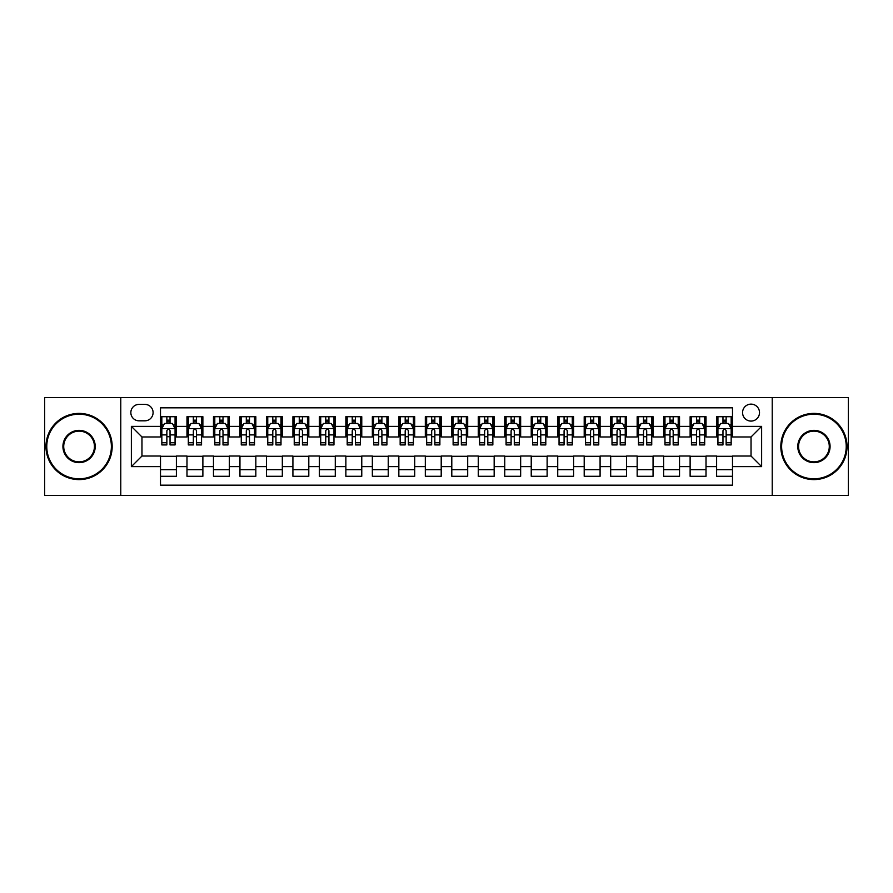 <?xml version="1.0" encoding="UTF-8"?>
<svg xmlns="http://www.w3.org/2000/svg" width="893" height="893" viewBox="0 0 893 893"><rect width="100%" height="100%" fill="white"/><g stroke="black" fill="none" stroke-linecap="round" stroke-linejoin="round"><path stroke-width="1.34" d="M751.035 404.127A8.472 8.472 0 0 0 742.563 412.599A8.472 8.472 0 0 0 751.035 421.083A8.472 8.472 0 0 0 759.508 412.599A8.472 8.472 0 0 0 751.035 404.127M772.222 495.492L848.35 495.492L848.35 397.508L772.222 397.508L772.222 495.492L120.778 495.492L120.778 397.508L44.65 397.508L44.65 495.492L120.778 495.492M732.494 416.707L716.61 416.707L716.61 426.374L706.017 426.374L706.017 436.967L716.61 436.967L716.61 426.374M706.017 426.374L706.017 416.707L690.122 416.707L690.122 426.374L679.528 426.374L679.528 436.967L690.122 436.967L690.122 426.374M679.528 426.374L679.528 416.707L663.644 416.707L663.644 426.374L653.051 426.374L653.051 436.967L663.644 436.967L663.644 426.374M653.051 426.374L653.051 416.707L637.167 416.707L637.167 426.374L626.573 426.374L626.573 436.967L637.167 436.967L637.167 426.374M626.573 426.374L626.573 416.707L610.678 416.707L610.678 426.374L600.085 426.374L600.085 436.967L610.678 436.967L610.678 426.374M600.085 426.374L600.085 416.707L584.201 416.707L584.201 426.374L573.607 426.374L573.607 436.967L584.201 436.967L584.201 426.374M573.607 426.374L573.607 416.707L557.723 416.707L557.723 426.374L547.13 426.374L547.13 436.967L557.723 436.967L557.723 426.374M547.13 426.374L547.13 416.707L531.235 416.707L531.235 426.374L520.652 426.374L520.652 436.967L531.235 436.967L531.235 426.374M520.652 426.374L520.652 416.707L504.757 416.707L504.757 426.374L494.164 426.374L494.164 436.967L504.757 436.967L504.757 426.374M494.164 426.374L494.164 416.707L478.28 416.707L478.28 426.374L467.686 426.374L467.686 436.967L478.28 436.967L478.28 426.374M467.686 426.374L467.686 416.707L451.791 416.707L451.791 426.374L441.209 426.374L441.209 436.967L451.791 436.967L451.791 426.374M441.209 426.374L441.209 416.707L425.314 416.707L425.314 426.374L414.72 426.374L414.72 436.967L425.314 436.967L425.314 426.374M414.72 426.374L414.72 416.707L398.836 416.707L398.836 426.374L388.243 426.374L388.243 436.967L398.836 436.967L398.836 426.374M388.243 426.374L388.243 416.707L372.348 416.707L372.348 426.374L361.765 426.374L361.765 436.967L372.348 436.967L372.348 426.374M361.765 426.374L361.765 416.707L345.87 416.707L345.87 426.374L335.277 426.374L335.277 436.967L345.87 436.967L345.87 426.374M335.277 426.374L335.277 416.707L319.393 416.707L319.393 426.374L308.799 426.374L308.799 436.967L319.393 436.967L319.393 426.374M308.799 426.374L308.799 416.707L292.915 416.707L292.915 426.374L282.322 426.374L282.322 436.967L292.915 436.967L292.915 426.374M282.322 426.374L282.322 416.707L266.427 416.707L266.427 426.374L255.833 426.374L255.833 436.967L266.427 436.967L266.427 426.374M255.833 426.374L255.833 416.707L239.949 416.707L239.949 426.374L229.356 426.374L229.356 436.967L239.949 436.967L239.949 426.374M229.356 426.374L229.356 416.707L213.472 416.707L213.472 426.374L202.878 426.374L202.878 436.967L213.472 436.967L213.472 426.374M202.878 426.374L202.878 416.707L186.983 416.707L186.983 436.967L176.39 436.967L176.39 416.707L160.506 416.707M160.506 476.293L176.39 476.293L176.39 456.033L186.983 456.033L186.983 476.293L202.878 476.293L202.878 456.033L213.472 456.033L213.472 466.626L202.878 466.626M213.472 466.626L213.472 476.293L229.356 476.293L229.356 456.033L239.949 456.033L239.949 466.626L229.356 466.626M239.949 466.626L239.949 476.293L255.833 476.293L255.833 456.033L266.427 456.033L266.427 466.626L255.833 466.626M266.427 466.626L266.427 476.293L282.322 476.293L282.322 456.033L292.915 456.033L292.915 466.626L282.322 466.626M292.915 466.626L292.915 476.293L308.799 476.293L308.799 456.033L319.393 456.033L319.393 466.626L308.799 466.626M319.393 466.626L319.393 476.293L335.277 476.293L335.277 456.033L345.87 456.033L345.87 466.626L335.277 466.626M345.87 466.626L345.87 476.293L361.765 476.293L361.765 456.033L372.348 456.033L372.348 466.626L361.765 466.626M372.348 466.626L372.348 476.293L388.243 476.293L388.243 456.033L398.836 456.033L398.836 466.626L388.243 466.626M398.836 466.626L398.836 476.293L414.72 476.293L414.72 456.033L425.314 456.033L425.314 466.626L414.72 466.626M425.314 466.626L425.314 476.293L441.209 476.293L441.209 456.033L451.791 456.033L451.791 466.626L441.209 466.626M451.791 466.626L451.791 476.293L467.686 476.293L467.686 456.033L478.28 456.033L478.28 466.626L467.686 466.626M478.28 466.626L478.28 476.293L494.164 476.293L494.164 456.033L504.757 456.033L504.757 466.626L494.164 466.626M504.757 466.626L504.757 476.293L520.652 476.293L520.652 456.033L531.235 456.033L531.235 466.626L520.652 466.626M531.235 466.626L531.235 476.293L547.13 476.293L547.13 456.033L557.723 456.033L557.723 466.626L547.13 466.626M557.723 466.626L557.723 476.293L573.607 476.293L573.607 456.033L584.201 456.033L584.201 466.626L573.607 466.626M584.201 466.626L584.201 476.293L600.085 476.293L600.085 456.033L610.678 456.033L610.678 466.626L600.085 466.626M610.678 466.626L610.678 476.293L626.573 476.293L626.573 456.033L637.167 456.033L637.167 466.626L626.573 466.626M637.167 466.626L637.167 476.293L653.051 476.293L653.051 456.033L663.644 456.033L663.644 466.626L653.051 466.626M663.644 466.626L663.644 476.293L679.528 476.293L679.528 456.033L690.122 456.033L690.122 466.626L679.528 466.626M690.122 466.626L690.122 476.293L706.017 476.293L706.017 456.033L716.61 456.033L716.61 466.626L706.017 466.626M139.051 420.815L144.878 420.815A8.204 8.204 0 0 0 153.094 412.599A8.204 8.204 0 0 0 144.878 404.395L139.051 404.395A8.204 8.204 0 0 0 130.847 412.599A8.204 8.204 0 0 0 139.051 420.815M772.222 397.508L120.778 397.508M732.494 426.374L732.494 407.833L160.506 407.833L160.506 436.967L141.965 436.967L141.965 456.033L160.506 456.033L160.506 485.167L732.494 485.167L732.494 456.033L751.035 456.033L751.035 436.967L732.494 436.967L732.494 426.374L761.629 426.374L761.629 466.626L732.494 466.626M160.506 466.626L131.371 466.626L131.371 426.374L160.506 426.374M716.61 466.626L716.61 476.293L732.494 476.293M160.506 423.327L161.834 423.327M166.857 423.327L170.038 423.327M175.073 423.327L176.39 423.327M160.506 436.699L161.834 436.699M166.857 436.699L170.038 436.699M175.073 436.699L176.39 436.699M160.506 456.301L176.39 456.301M160.506 469.673L176.39 469.673M186.983 436.699L188.311 436.699M193.346 436.699L196.516 436.699M201.55 436.699L202.878 436.699M186.983 423.327L188.311 423.327M193.346 423.327L196.516 423.327M201.55 423.327L202.878 423.327M186.983 456.301L202.878 456.301M186.983 469.673L202.878 469.673M213.472 456.301L229.356 456.301M213.472 469.673L229.356 469.673M213.472 423.327L214.789 423.327M219.823 423.327L223.004 423.327M228.028 423.327L229.356 423.327M213.472 436.699L214.789 436.699M219.823 436.699L223.004 436.699M228.028 436.699L229.356 436.699M239.949 456.301L255.833 456.301M239.949 469.673L255.833 469.673M239.949 423.327L241.266 423.327M246.301 423.327L249.482 423.327M254.516 423.327L255.833 423.327M239.949 436.699L241.266 436.699M246.301 436.699L249.482 436.699M254.516 436.699L255.833 436.699M266.427 456.301L282.322 456.301M266.427 469.673L282.322 469.673M266.427 423.327L267.755 423.327M272.789 423.327L275.959 423.327M280.994 423.327L282.322 423.327M266.427 436.699L267.755 436.699M272.789 436.699L275.959 436.699M280.994 436.699L282.322 436.699M292.915 456.301L308.799 456.301M292.915 469.673L308.799 469.673M292.915 423.327L294.232 423.327M299.267 423.327L302.448 423.327M307.471 423.327L308.799 423.327M292.915 436.699L294.232 436.699M299.267 436.699L302.448 436.699M307.471 436.699L308.799 436.699M319.393 456.301L335.277 456.301M319.393 469.673L335.277 469.673M319.393 423.327L320.71 423.327M325.744 423.327L328.925 423.327M333.96 423.327L335.277 423.327M319.393 436.699L320.71 436.699M325.744 436.699L328.925 436.699M333.96 436.699L335.277 436.699M345.87 456.301L361.765 456.301M345.87 469.673L361.765 469.673M345.87 423.327L347.198 423.327M352.233 423.327L355.403 423.327M360.437 423.327L361.765 423.327M345.87 436.699L347.198 436.699M352.233 436.699L355.403 436.699M360.437 436.699L361.765 436.699M372.348 456.301L388.243 456.301M372.348 469.673L388.243 469.673M372.348 423.327L373.676 423.327M378.71 423.327L381.891 423.327M386.915 423.327L388.243 423.327M372.348 436.699L373.676 436.699M378.71 436.699L381.891 436.699M386.915 436.699L388.243 436.699M398.836 456.301L414.72 456.301M398.836 469.673L414.72 469.673M398.836 423.327L400.153 423.327M405.188 423.327L408.369 423.327M413.403 423.327L414.72 423.327M398.836 436.699L400.153 436.699M405.188 436.699L408.369 436.699M413.403 436.699L414.72 436.699M425.314 456.301L441.209 456.301M425.314 469.673L441.209 469.673M425.314 423.327L426.642 423.327M431.665 423.327L434.846 423.327M439.881 423.327L441.209 423.327M425.314 436.699L426.642 436.699M431.665 436.699L434.846 436.699M439.881 436.699L441.209 436.699M451.791 456.301L467.686 456.301M451.791 469.673L467.686 469.673M451.791 423.327L453.119 423.327M458.154 423.327L461.335 423.327M466.358 423.327L467.686 423.327M451.791 436.699L453.119 436.699M458.154 436.699L461.335 436.699M466.358 436.699L467.686 436.699M478.28 456.301L494.164 456.301M478.28 469.673L494.164 469.673M478.28 423.327L479.597 423.327M484.631 423.327L487.812 423.327M492.847 423.327L494.164 423.327M478.28 436.699L479.597 436.699M484.631 436.699L487.812 436.699M492.847 436.699L494.164 436.699M504.757 456.301L520.652 456.301M504.757 469.673L520.652 469.673M504.757 423.327L506.085 423.327M511.109 423.327L514.29 423.327M519.324 423.327L520.652 423.327M504.757 436.699L506.085 436.699M511.109 436.699L514.29 436.699M519.324 436.699L520.652 436.699M531.235 456.301L547.13 456.301M531.235 469.673L547.13 469.673M531.235 423.327L532.563 423.327M537.597 423.327L540.767 423.327M545.802 423.327L547.13 423.327M531.235 436.699L532.563 436.699M537.597 436.699L540.767 436.699M545.802 436.699L547.13 436.699M557.723 456.301L573.607 456.301M557.723 469.673L573.607 469.673M557.723 423.327L559.04 423.327M564.075 423.327L567.256 423.327M572.29 423.327L573.607 423.327M557.723 436.699L559.04 436.699M564.075 436.699L567.256 436.699M572.29 436.699L573.607 436.699M584.201 456.301L600.085 456.301M584.201 469.673L600.085 469.673M584.201 423.327L585.529 423.327M590.552 423.327L593.733 423.327M598.768 423.327L600.085 423.327M584.201 436.699L585.529 436.699M590.552 436.699L593.733 436.699M598.768 436.699L600.085 436.699M610.678 456.301L626.573 456.301M610.678 469.673L626.573 469.673M610.678 423.327L612.006 423.327M617.041 423.327L620.211 423.327M625.245 423.327L626.573 423.327M610.678 436.699L612.006 436.699M617.041 436.699L620.211 436.699M625.245 436.699L626.573 436.699M637.167 456.301L653.051 456.301M637.167 469.673L653.051 469.673M637.167 423.327L638.484 423.327M643.518 423.327L646.699 423.327M651.734 423.327L653.051 423.327M637.167 436.699L638.484 436.699M643.518 436.699L646.699 436.699M651.734 436.699L653.051 436.699M663.644 456.301L679.528 456.301M663.644 469.673L679.528 469.673M663.644 423.327L664.972 423.327M669.996 423.327L673.177 423.327M678.211 423.327L679.528 423.327M663.644 436.699L664.972 436.699M669.996 436.699L673.177 436.699M678.211 436.699L679.528 436.699M690.122 456.301L706.017 456.301M690.122 469.673L706.017 469.673M690.122 423.327L691.45 423.327M696.484 423.327L699.654 423.327M704.689 423.327L706.017 423.327M690.122 436.699L691.45 436.699M696.484 436.699L699.654 436.699M704.689 436.699L706.017 436.699M716.61 456.301L732.494 456.301M716.61 469.673L732.494 469.673M716.61 423.327L717.927 423.327M722.962 423.327L726.143 423.327M731.166 423.327L732.494 423.327M716.61 436.699L717.927 436.699M722.962 436.699L726.143 436.699M731.166 436.699L732.494 436.699M141.965 436.967L131.371 426.374M141.965 456.033L131.371 466.626M761.629 426.374L751.035 436.967M761.629 466.626L751.035 456.033M170.038 420.156L166.857 420.156M175.073 442.749L170.038 442.749L170.038 444.915L175.073 444.915L175.073 428.763L172.416 423.461L164.479 423.461L161.834 428.763L161.834 444.915L166.857 444.915L166.857 442.749L161.834 442.749M161.834 428.763L161.834 416.707M175.073 428.763L175.073 416.707M166.857 423.461L166.857 416.707M170.038 416.707L170.038 423.461M170.038 442.749L170.038 430.739C168.978 428.707 167.917 428.707 166.857 430.739L166.857 442.749M79.075 414.196A32.304 32.304 0 0 0 46.771 446.5A32.304 32.304 0 0 0 79.075 478.804A32.304 32.304 0 0 0 111.379 446.5A32.304 32.304 0 0 0 79.075 414.196M79.075 479.597A33.097 33.097 0 0 1 45.978 446.5A33.097 33.097 0 0 1 79.075 413.403A33.097 33.097 0 0 1 112.172 446.5A33.097 33.097 0 0 1 79.075 479.597M79.075 430.348A16.152 16.152 0 0 1 95.227 446.5A16.152 16.152 0 0 1 79.075 462.652A16.152 16.152 0 0 1 62.923 446.5A16.152 16.152 0 0 1 79.075 430.348M79.075 461.86A15.36 15.36 0 0 0 94.435 446.5A15.36 15.36 0 0 0 79.075 431.14A15.36 15.36 0 0 0 63.716 446.5A15.36 15.36 0 0 0 79.075 461.86M813.925 414.196A32.304 32.304 0 0 0 781.621 446.5A32.304 32.304 0 0 0 813.925 478.804A32.304 32.304 0 0 0 846.229 446.5A32.304 32.304 0 0 0 813.925 414.196M813.925 479.597A33.097 33.097 0 0 1 780.828 446.5A33.097 33.097 0 0 1 813.925 413.403A33.097 33.097 0 0 1 847.022 446.5A33.097 33.097 0 0 1 813.925 479.597M813.925 430.348A16.152 16.152 0 0 1 830.077 446.5A16.152 16.152 0 0 1 813.925 462.652A16.152 16.152 0 0 1 797.773 446.5A16.152 16.152 0 0 1 813.925 430.348M813.925 461.86A15.36 15.36 0 0 0 829.284 446.5A15.36 15.36 0 0 0 813.925 431.14A15.36 15.36 0 0 0 798.565 446.5A15.36 15.36 0 0 0 813.925 461.86M196.516 420.156L193.346 420.156M201.55 442.749L196.516 442.749L196.516 444.915L201.55 444.915L201.55 428.763L198.905 423.461L190.957 423.461L188.311 428.763L188.311 444.915L193.346 444.915L193.346 442.749L188.311 442.749M188.311 428.763L188.311 416.707M201.55 428.763L201.55 416.707M193.346 423.461L193.346 416.707M196.516 416.707L196.516 423.461M196.516 442.749L196.516 430.739C195.467 428.707 194.406 428.707 193.346 430.739L193.346 442.749M223.004 420.156L219.823 420.156M228.028 442.749L223.004 442.749L223.004 444.915L228.028 444.915L228.028 428.763L225.382 423.461L217.434 423.461L214.789 428.763L214.789 444.915L219.823 444.915L219.823 442.749L214.789 442.749M214.789 428.763L214.789 416.707M228.028 428.763L228.028 416.707M219.823 423.461L219.823 416.707M223.004 416.707L223.004 423.461M223.004 442.749L223.004 430.739C221.944 428.707 220.884 428.707 219.823 430.739L219.823 442.749M249.482 420.156L246.301 420.156M254.516 442.749L249.482 442.749L249.482 444.915L254.516 444.915L254.516 428.763L251.859 423.461L243.923 423.461L241.266 428.763L241.266 444.915L246.301 444.915L246.301 442.749L241.266 442.749M241.266 428.763L241.266 416.707M254.516 428.763L254.516 416.707M246.301 423.461L246.301 416.707M249.482 416.707L249.482 423.461M249.482 442.749L249.482 430.739C248.421 428.707 247.361 428.707 246.301 430.739L246.301 442.749M275.959 420.156L272.789 420.156M280.994 442.749L275.959 442.749L275.959 444.915L280.994 444.915L280.994 428.763L278.348 423.461L270.4 423.461L267.755 428.763L267.755 444.915L272.789 444.915L272.789 442.749L267.755 442.749M267.755 428.763L267.755 416.707M280.994 428.763L280.994 416.707M272.789 423.461L272.789 416.707M275.959 416.707L275.959 423.461M275.959 442.749L275.959 430.739C274.899 428.707 273.85 428.707 272.789 430.739L272.789 442.749M302.448 420.156L299.267 420.156M307.471 442.749L302.448 442.749L302.448 444.915L307.471 444.915L307.471 428.763L304.826 423.461L296.878 423.461L294.232 428.763L294.232 444.915L299.267 444.915L299.267 442.749L294.232 442.749M294.232 428.763L294.232 416.707M307.471 428.763L307.471 416.707M299.267 423.461L299.267 416.707M302.448 416.707L302.448 423.461M302.448 442.749L302.448 430.739C301.387 428.707 300.327 428.707 299.267 430.739L299.267 442.749M328.925 420.156L325.744 420.156M333.96 442.749L328.925 442.749L328.925 444.915L333.96 444.915L333.96 428.763L331.303 423.461L323.366 423.461L320.71 428.763L320.71 444.915L325.744 444.915L325.744 442.749L320.71 442.749M320.71 428.763L320.71 416.707M333.96 428.763L333.96 416.707M325.744 423.461L325.744 416.707M328.925 416.707L328.925 423.461M328.925 442.749L328.925 430.739C327.865 428.707 326.805 428.707 325.744 430.739L325.744 442.749M355.403 420.156L352.233 420.156M360.437 442.749L355.403 442.749L355.403 444.915L360.437 444.915L360.437 428.763L357.792 423.461L349.844 423.461L347.198 428.763L347.198 444.915L352.233 444.915L352.233 442.749L347.198 442.749M347.198 428.763L347.198 416.707M360.437 428.763L360.437 416.707M352.233 423.461L352.233 416.707M355.403 416.707L355.403 423.461M355.403 442.749L355.403 430.739C354.342 428.707 353.293 428.707 352.233 430.739L352.233 442.749M381.891 420.156L378.71 420.156M386.915 442.749L381.891 442.749L381.891 444.915L386.915 444.915L386.915 428.763L384.269 423.461L376.321 423.461L373.676 428.763L373.676 444.915L378.71 444.915L378.71 442.749L373.676 442.749M373.676 428.763L373.676 416.707M386.915 428.763L386.915 416.707M378.71 423.461L378.71 416.707M381.891 416.707L381.891 423.461M381.891 442.749L381.891 430.739C380.831 428.707 379.771 428.707 378.71 430.739L378.71 442.749M408.369 420.156L405.188 420.156M413.403 442.749L408.369 442.749L408.369 444.915L413.403 444.915L413.403 428.763L410.747 423.461L402.81 423.461L400.153 428.763L400.153 444.915L405.188 444.915L405.188 442.749L400.153 442.749M400.153 428.763L400.153 416.707M413.403 428.763L413.403 416.707M405.188 423.461L405.188 416.707M408.369 416.707L408.369 423.461M408.369 442.749L408.369 430.739C407.308 428.707 406.248 428.707 405.188 430.739L405.188 442.749M434.846 420.156L431.665 420.156M439.881 442.749L434.846 442.749L434.846 444.915L439.881 444.915L439.881 428.763L437.235 423.461L429.287 423.461L426.642 428.763L426.642 444.915L431.665 444.915L431.665 442.749L426.642 442.749M426.642 428.763L426.642 416.707M439.881 428.763L439.881 416.707M431.665 423.461L431.665 416.707M434.846 416.707L434.846 423.461M434.846 442.749L434.846 430.739C433.786 428.707 432.737 428.707 431.665 430.739L431.665 442.749M461.335 420.156L458.154 420.156M466.358 442.749L461.335 442.749L461.335 444.915L466.358 444.915L466.358 428.763L463.713 423.461L455.765 423.461L453.119 428.763L453.119 444.915L458.154 444.915L458.154 442.749L453.119 442.749M453.119 428.763L453.119 416.707M466.358 428.763L466.358 416.707M458.154 423.461L458.154 416.707M461.335 416.707L461.335 423.461M461.335 442.749L461.335 430.739C460.275 428.707 459.214 428.707 458.154 430.739L458.154 442.749M487.812 420.156L484.631 420.156M492.847 442.749L487.812 442.749L487.812 444.915L492.847 444.915L492.847 428.763L490.19 423.461L482.253 423.461L479.597 428.763L479.597 444.915L484.631 444.915L484.631 442.749L479.597 442.749M479.597 428.763L479.597 416.707M492.847 428.763L492.847 416.707M484.631 423.461L484.631 416.707M487.812 416.707L487.812 423.461M487.812 442.749L487.812 430.739C486.752 428.707 485.692 428.707 484.631 430.739L484.631 442.749M514.29 420.156L511.109 420.156M519.324 442.749L514.29 442.749L514.29 444.915L519.324 444.915L519.324 428.763L516.679 423.461L508.731 423.461L506.085 428.763L506.085 444.915L511.109 444.915L511.109 442.749L506.085 442.749M506.085 428.763L506.085 416.707M519.324 428.763L519.324 416.707M511.109 423.461L511.109 416.707M514.29 416.707L514.29 423.461M514.29 442.749L514.29 430.739C513.229 428.707 512.169 428.707 511.109 430.739L511.109 442.749M540.767 420.156L537.597 420.156M545.802 442.749L540.767 442.749L540.767 444.915L545.802 444.915L545.802 428.763L543.156 423.461L535.208 423.461L532.563 428.763L532.563 444.915L537.597 444.915L537.597 442.749L532.563 442.749M532.563 428.763L532.563 416.707M545.802 428.763L545.802 416.707M537.597 423.461L537.597 416.707M540.767 416.707L540.767 423.461M540.767 442.749L540.767 430.739C539.718 428.707 538.658 428.707 537.597 430.739L537.597 442.749M567.256 420.156L564.075 420.156M572.29 442.749L567.256 442.749L567.256 444.915L572.29 444.915L572.29 428.763L569.634 423.461L561.697 423.461L559.04 428.763L559.04 444.915L564.075 444.915L564.075 442.749L559.04 442.749M559.04 428.763L559.04 416.707M572.29 428.763L572.29 416.707M564.075 423.461L564.075 416.707M567.256 416.707L567.256 423.461M567.256 442.749L567.256 430.739C566.195 428.707 565.135 428.707 564.075 430.739L564.075 442.749M593.733 420.156L590.552 420.156M598.768 442.749L593.733 442.749L593.733 444.915L598.768 444.915L598.768 428.763L596.122 423.461L588.174 423.461L585.529 428.763L585.529 444.915L590.552 444.915L590.552 442.749L585.529 442.749M585.529 428.763L585.529 416.707M598.768 428.763L598.768 416.707M590.552 423.461L590.552 416.707M593.733 416.707L593.733 423.461M593.733 442.749L593.733 430.739C592.673 428.707 591.612 428.707 590.552 430.739L590.552 442.749M620.211 420.156L617.041 420.156M625.245 442.749L620.211 442.749L620.211 444.915L625.245 444.915L625.245 428.763L622.6 423.461L614.652 423.461L612.006 428.763L612.006 444.915L617.041 444.915L617.041 442.749L612.006 442.749M612.006 428.763L612.006 416.707M625.245 428.763L625.245 416.707M617.041 423.461L617.041 416.707M620.211 416.707L620.211 423.461M620.211 442.749L620.211 430.739C619.162 428.707 618.101 428.707 617.041 430.739L617.041 442.749M646.699 420.156L643.518 420.156M651.734 442.749L646.699 442.749L646.699 444.915L651.734 444.915L651.734 428.763L649.077 423.461L641.141 423.461L638.484 428.763L638.484 444.915L643.518 444.915L643.518 442.749L638.484 442.749M638.484 428.763L638.484 416.707M651.734 428.763L651.734 416.707M643.518 423.461L643.518 416.707M646.699 416.707L646.699 423.461M646.699 442.749L646.699 430.739C645.639 428.707 644.579 428.707 643.518 430.739L643.518 442.749M673.177 420.156L669.996 420.156M678.211 442.749L673.177 442.749L673.177 444.915L678.211 444.915L678.211 428.763L675.566 423.461L667.618 423.461L664.972 428.763L664.972 444.915L669.996 444.915L669.996 442.749L664.972 442.749M664.972 428.763L664.972 416.707M678.211 428.763L678.211 416.707M669.996 423.461L669.996 416.707M673.177 416.707L673.177 423.461M673.177 442.749L673.177 430.739C672.116 428.707 671.056 428.707 669.996 430.739L669.996 442.749M699.654 420.156L696.484 420.156M704.689 442.749L699.654 442.749L699.654 444.915L704.689 444.915L704.689 428.763L702.043 423.461L694.095 423.461L691.45 428.763L691.45 444.915L696.484 444.915L696.484 442.749L691.45 442.749M691.45 428.763L691.45 416.707M704.689 428.763L704.689 416.707M696.484 423.461L696.484 416.707M699.654 416.707L699.654 423.461M699.654 442.749L699.654 430.739C698.605 428.707 697.545 428.707 696.484 430.739L696.484 442.749M726.143 420.156L722.962 420.156M731.166 442.749L726.143 442.749L726.143 444.915L731.166 444.915L731.166 428.763L728.521 423.461L720.584 423.461L717.927 428.763L717.927 444.915L722.962 444.915L722.962 442.749L717.927 442.749M717.927 428.763L717.927 416.707M731.166 428.763L731.166 416.707M722.962 423.461L722.962 416.707M726.143 416.707L726.143 423.461M726.143 442.749L726.143 430.739C725.083 428.707 724.022 428.707 722.962 430.739L722.962 442.749M186.983 466.626L176.39 466.626M186.983 426.374L176.39 426.374M175.006 428.629L161.89 428.629M161.834 424.923L163.743 424.923M173.153 424.923L175.073 424.923M166.857 434.891L161.834 434.891M175.073 434.891L170.038 434.891M170.038 421.842L166.857 421.842M201.483 428.629L188.378 428.629M188.311 424.923L190.231 424.923M199.63 424.923L201.55 424.923M193.346 434.891L188.311 434.891M201.55 434.891L196.516 434.891M196.516 421.842L193.346 421.842M227.961 428.629L214.856 428.629M214.789 424.923L216.709 424.923M226.108 424.923L228.028 424.923M219.823 434.891L214.789 434.891M228.028 434.891L223.004 434.891M223.004 421.842L219.823 421.842M254.449 428.629L241.333 428.629M241.266 424.923L243.186 424.923M252.596 424.923L254.516 424.923M246.301 434.891L241.266 434.891M254.516 434.891L249.482 434.891M249.482 421.842L246.301 421.842M280.927 428.629L267.822 428.629M267.755 424.923L269.675 424.923M279.074 424.923L280.994 424.923M272.789 434.891L267.755 434.891M280.994 434.891L275.959 434.891M275.959 421.842L272.789 421.842M307.404 428.629L294.299 428.629M294.232 424.923L296.152 424.923M305.551 424.923L307.471 424.923M299.267 434.891L294.232 434.891M307.471 434.891L302.448 434.891M302.448 421.842L299.267 421.842M333.893 428.629L320.777 428.629M320.71 424.923L322.63 424.923M332.04 424.923L333.96 424.923M325.744 434.891L320.71 434.891M333.96 434.891L328.925 434.891M328.925 421.842L325.744 421.842M360.37 428.629L347.265 428.629M347.198 424.923L349.118 424.923M358.517 424.923L360.437 424.923M352.233 434.891L347.198 434.891M360.437 434.891L355.403 434.891M355.403 421.842L352.233 421.842M386.848 428.629L373.743 428.629M373.676 424.923L375.596 424.923M384.995 424.923L386.915 424.923M378.71 434.891L373.676 434.891M386.915 434.891L381.891 434.891M381.891 421.842L378.71 421.842M413.336 428.629L400.22 428.629M400.153 424.923L402.073 424.923M411.483 424.923L413.403 424.923M405.188 434.891L400.153 434.891M413.403 434.891L408.369 434.891M408.369 421.842L405.188 421.842M439.814 428.629L426.709 428.629M426.642 424.923L428.562 424.923M437.961 424.923L439.881 424.923M431.665 434.891L426.642 434.891M439.881 434.891L434.846 434.891M434.846 421.842L431.665 421.842M466.291 428.629L453.186 428.629M453.119 424.923L455.039 424.923M464.438 424.923L466.358 424.923M458.154 434.891L453.119 434.891M466.358 434.891L461.335 434.891M461.335 421.842L458.154 421.842M492.78 428.629L479.664 428.629M479.597 424.923L481.517 424.923M490.927 424.923L492.847 424.923M484.631 434.891L479.597 434.891M492.847 434.891L487.812 434.891M487.812 421.842L484.631 421.842M519.257 428.629L506.152 428.629M506.085 424.923L508.005 424.923M517.404 424.923L519.324 424.923M511.109 434.891L506.085 434.891M519.324 434.891L514.29 434.891M514.29 421.842L511.109 421.842M545.735 428.629L532.63 428.629M532.563 424.923L534.483 424.923M543.882 424.923L545.802 424.923M537.597 434.891L532.563 434.891M545.802 434.891L540.767 434.891M540.767 421.842L537.597 421.842M572.223 428.629L559.107 428.629M559.04 424.923L560.96 424.923M570.37 424.923L572.29 424.923M564.075 434.891L559.04 434.891M572.29 434.891L567.256 434.891M567.256 421.842L564.075 421.842M598.701 428.629L585.596 428.629M585.529 424.923L587.449 424.923M596.848 424.923L598.768 424.923M590.552 434.891L585.529 434.891M598.768 434.891L593.733 434.891M593.733 421.842L590.552 421.842M625.178 428.629L612.073 428.629M612.006 424.923L613.926 424.923M623.325 424.923L625.245 424.923M617.041 434.891L612.006 434.891M625.245 434.891L620.211 434.891M620.211 421.842L617.041 421.842M651.667 428.629L638.551 428.629M638.484 424.923L640.404 424.923M649.814 424.923L651.734 424.923M643.518 434.891L638.484 434.891M651.734 434.891L646.699 434.891M646.699 421.842L643.518 421.842M678.144 428.629L665.039 428.629M664.972 424.923L666.892 424.923M676.291 424.923L678.211 424.923M669.996 434.891L664.972 434.891M678.211 434.891L673.177 434.891M673.177 421.842L669.996 421.842M704.622 428.629L691.517 428.629M691.45 424.923L693.37 424.923M702.769 424.923L704.689 424.923M696.484 434.891L691.45 434.891M704.689 434.891L699.654 434.891M699.654 421.842L696.484 421.842M731.11 428.629L717.994 428.629M717.927 424.923L719.847 424.923M729.257 424.923L731.166 424.923M722.962 434.891L717.927 434.891M731.166 434.891L726.143 434.891M726.143 421.842L722.962 421.842"/></g></svg>
